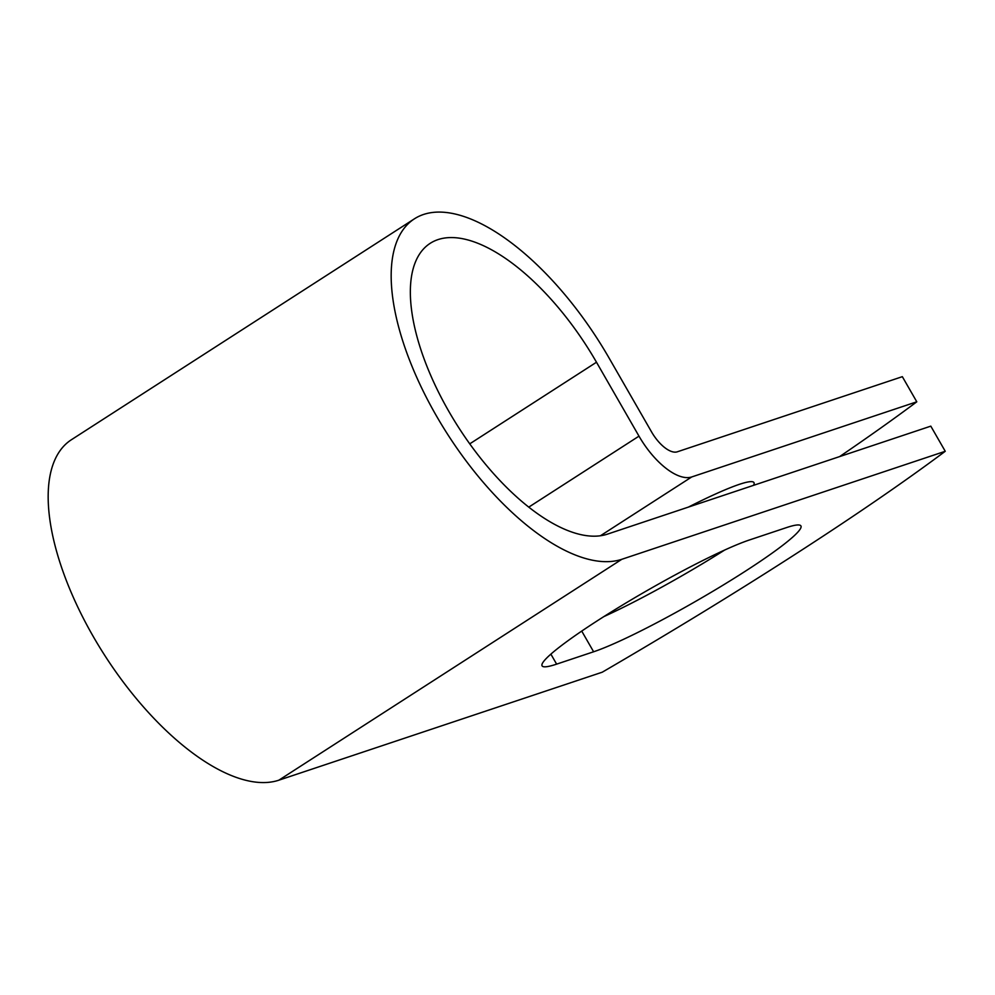 <?xml version="1.0" encoding="UTF-8"?>
<svg xmlns="http://www.w3.org/2000/svg" width="995" height="995" viewBox="0 0 995 995"><rect width="100%" height="100%" fill="white"/><g stroke="black" fill="none" stroke-linecap="round" stroke-linejoin="round"><path stroke-width="1.49" d="M745.292 571.242A127.957 12.91 150.1 0 0 800.925 525.92A127.957 12.91 150.1 0 0 786.386 527.636L749.397 539.986A127.957 12.91 150.1 0 0 621.303 605.793A127.957 12.91 150.1 0 0 542.076 665.842A127.957 12.91 150.1 0 0 556.628 664.138L593.617 651.775A127.957 12.91 150.1 0 0 745.292 571.242M603.878 616.589A127.957 12.91 150.1 0 0 724.683 550.036M839.631 456.593A569.215 57.449 150.1 0 0 916.793 401.806L691.724 476.953A56.827 25.248 -122.8 0 1 638.989 436.146L596.49 362.23A170.767 75.856 57.2 0 0 430.238 243.302A170.767 75.856 57.2 0 0 453.807 419.778A170.767 75.856 57.2 0 0 607.385 534.153L930.798 426.146L945.25 451.282A569.215 57.449 -29.9 0 1 602.249 672.197L278.849 780.192A199.908 88.804 57.2 0 1 99.052 646.302A199.908 88.804 57.2 0 1 71.453 439.703L414.455 218.8A199.908 88.804 57.2 0 0 442.054 425.4A199.908 88.804 57.2 0 0 621.838 559.289L945.25 451.282M688.391 507.102A127.957 12.91 -29.9 0 1 753.974 482.612A127.957 12.91 -29.9 0 1 753.501 485.361M916.793 401.806L902.341 376.67L677.272 451.817A27.686 12.301 -122.8 0 1 651.576 431.942L609.077 358.026A199.908 88.804 57.2 0 0 414.455 218.8M691.724 476.953L600.42 535.77M621.838 559.289L278.849 780.192M596.49 362.23L469.739 443.857M638.989 436.146L528.755 507.139M550.882 654.138L556.628 664.138M581.727 631.091L593.617 651.775"/></g></svg>
